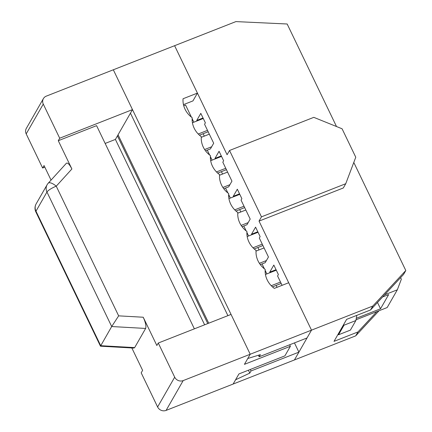 <?xml version="1.0" encoding="UTF-8"?>
<svg xmlns="http://www.w3.org/2000/svg" width="432" height="432" viewBox="0 0 432 432"><rect width="100%" height="100%" fill="white"/><g stroke="black" fill="none" stroke-linecap="round" stroke-linejoin="round"><path stroke-width="0.65" d="M272.462 286.886L281.178 283.457M276.296 270.2L265.437 274.466M271.247 285.714L280.514 282.069M260.296 264.605L265.194 262.683L268.45 257.002L259.319 238.043L260.134 236.623L255.571 227.14L251.505 234.236L251.748 234.743M259.394 263.315L266.414 260.55M254.21 248.956L262.926 245.533M258.039 232.27L247.18 236.542M252.995 247.784L262.256 244.145M264.087 247.936L256.03 251.105M242.039 226.681L246.942 224.753L250.193 219.078L241.067 200.113L241.882 198.693L237.319 189.211L233.253 196.306L233.496 196.819M241.142 225.385L248.162 222.626M235.958 211.032L244.674 207.603M239.787 194.346L228.928 198.612M234.738 209.86L244.004 206.215M245.83 210.011L237.778 213.176M264.076 268.126L263.725 268.261M265.167 272.203L265.901 271.917M245.819 230.197L245.473 230.337M246.915 234.279L247.644 233.993M227.567 192.272L227.221 192.407M228.663 196.349L229.392 196.063M223.787 188.752L228.69 186.829L231.941 181.148L222.815 162.184L223.63 160.769L219.067 151.286L215.001 158.382L215.244 158.89M222.885 187.456L229.91 184.696M217.701 173.102L226.422 169.679M221.535 156.416L210.676 160.688M216.486 171.931L225.752 168.291M227.578 172.082L219.521 175.252M209.315 154.343L208.964 154.483M210.411 158.425L211.14 158.139M205.535 150.827L210.438 148.9L213.689 143.224L204.563 124.259L205.373 122.839L200.81 113.357L196.744 120.452L196.992 120.965M204.633 149.531L211.653 146.772M199.449 135.178L208.165 131.749M203.283 118.492L192.424 122.758M198.234 134.006L207.5 130.361M209.326 134.158L201.269 137.322M183.74 105.764L185.587 105.041L191.398 117.121M191.063 116.419L190.712 116.554M192.154 120.496L192.888 120.209M203.035 117.979L196.744 120.452M203.132 133.731L204.293 136.134M294.451 342.9L298.901 352.145L294.424 359.953L355.714 335.858L357.95 331.954L334.012 341.366L346.615 319.367L370.559 309.955L372.794 306.056L311.504 330.145L294.424 359.953L166.099 410.4A6.48 5.999 -150.2 0 1 157.615 406.971L141.188 372.838L142.614 370.354L131.836 347.954M239.641 209.585L240.797 211.988M193.844 122.202L192.132 118.638M230.353 198.056L228.636 194.492M227.907 192.974L225.542 188.066M276.048 269.687L269.757 272.16L273.823 265.064L278.386 274.547L277.576 275.967L282.085 285.336M269.757 272.16L270.005 272.673M276.145 285.439L277.052 287.312M266.857 273.91L265.145 270.346M264.411 268.828L262.051 263.92M229.527 150.476L227.086 154.737L174.609 45.695L197.424 93.101L183.06 98.75A21.6 19.996 29.8 0 0 192.186 117.715A21.6 19.996 29.8 0 0 201.312 136.679A21.6 19.996 29.8 0 0 210.438 155.639A21.6 19.996 29.8 0 0 219.564 174.604A21.6 19.996 29.8 0 0 228.69 193.568A21.6 19.996 29.8 0 0 237.816 212.533A21.6 19.996 29.8 0 0 246.947 231.498A21.6 19.996 29.8 0 0 256.073 250.457A21.6 19.996 29.8 0 0 265.199 269.422A21.6 19.996 29.8 0 0 274.325 288.387L288.689 282.739L311.504 330.145L259.027 221.108L343.3 187.979L345.74 183.719L355.768 157.226L342.079 128.779L313.799 117.347L229.527 150.476L261.468 216.848L259.027 221.108M248.605 235.98L246.888 232.421M246.159 230.899L243.794 225.99M212.096 160.126L210.384 156.568M209.655 155.045L207.29 150.136M257.893 247.509L259.049 249.917M221.389 171.655L222.545 174.064M355.714 335.858L379.058 310.732M258.412 355.244L259.151 356.778L307.033 337.954L311.504 330.145L250.214 354.24L113.319 69.79L235.899 21.6L287.161 23.998L336.506 126.527M353.792 162.448L405.805 270.524L403.569 274.428L370.559 309.955M221.292 155.909L215.001 158.382M239.544 193.833L233.253 196.306M257.796 231.763L251.505 234.236M405.805 270.524L372.794 306.056M357.95 331.954L376.871 311.591M261.468 216.848L345.74 183.719M183.465 104.641L192.953 100.91L197.424 93.101M204.628 324.805L115.403 139.417L132.484 109.615L113.319 69.79L46.283 96.142A6.48 5.999 -150.2 0 0 43.4 98.609A6.48 5.999 -150.2 0 0 43.276 104.09L26.195 133.893A6.48 5.999 -150.2 0 1 26.32 128.412L43.4 98.609M248.405 370.208L249.799 373.097L235.575 379.787L233.134 384.048L238.934 373.934L284.899 355.865L290.39 346.286L289.667 344.779M207.77 323.568L117.439 135.869M130.453 113.162L227.907 315.657M290.39 346.286L244.42 364.354L250.214 354.24L183.179 380.597A6.48 5.999 -150.2 0 1 174.695 377.168L158.269 343.03L231.05 314.42L250.214 354.24L247.774 358.501L260.372 354.65L259.151 356.778M249.799 373.097L251.019 370.969L250.295 369.468M377.498 302.492L380.522 308.783L388.66 294.586L382.639 296.957M298.901 352.145L251.019 370.969M380.522 308.783L356.281 318.314M356.022 319.788L387.169 307.541L397.337 289.802L401.344 279.207L400.588 277.636M397.337 289.802L384.647 294.791M208.732 323.195L118.055 134.789M35.856 211.928A8.64 1.949 -25.7 0 1 35.98 211.189A8.64 7.997 -150.2 0 1 36.142 203.882A8.64 8.64 0 0 0 35.856 211.928L100.472 346.194L133.866 348.068L134.654 347.603L145.638 328.444C146.378 326.214 145.579 322.477 143.235 317.234L156.848 345.514L158.269 343.03M100.472 346.194L111.694 326.538L145.638 328.444M343.678 324.497L344.018 325.199L355.887 320.533L356.8 315.365M338.186 334.076L338.526 334.778L350.395 330.113L355.887 320.533M344.018 325.199L338.526 334.778M115.403 139.417L105.149 143.446M44.825 167.162L42.622 168.032L26.195 133.893M51.052 180.101L44.048 165.548L42.622 168.032M43.276 104.09L59.702 138.224L58.277 140.708L71.89 168.988C69.52 164.371 67.684 162.459 66.382 163.253L48.233 183.206A8.64 8.64 0 0 0 47.126 184.723A8.64 7.997 29.8 0 0 46.958 192.029A8.64 1.949 -25.7 0 1 56.246 186.181A8.64 3.208 -137.7 0 0 48.233 183.206M71.89 168.988L56.246 186.181L118.654 315.857L111.694 326.538L46.958 192.029L35.98 211.189L100.715 345.697L134.654 347.603M194.373 328.838L96.584 125.647L58.277 140.708M59.702 138.224L132.484 109.615M183.179 380.597L166.099 410.4M174.695 377.168L157.615 406.971M118.654 315.857L143.235 317.234M47.126 184.723L36.142 203.882"/></g></svg>
